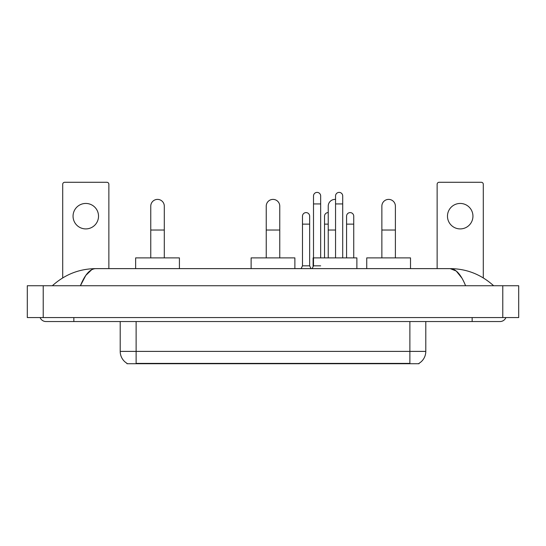 <?xml version="1.0" encoding="UTF-8"?>
<svg xmlns="http://www.w3.org/2000/svg" width="546" height="546" viewBox="0 0 546 546"><rect width="100%" height="100%" fill="white"/><g stroke="black" fill="none" stroke-linecap="round" stroke-linejoin="round"><path stroke-width="0.82" d="M419.028 363.329L419.028 363.718L126.972 363.718L126.972 363.329M127.088 363.397A13.923 13.923 0 0 1 120.209 351.385L136.125 351.385L136.125 363.397L409.875 363.397L409.875 351.385L425.791 351.385L425.791 321.546M120.209 351.385L120.209 321.546M418.912 363.397A13.923 13.923 0 0 0 425.791 351.385M85.79 203.446A12.735 12.735 0 0 0 73.055 216.182A12.735 12.735 0 0 0 85.79 228.91A12.735 12.735 0 0 0 98.526 216.182A12.735 12.735 0 0 0 85.79 203.446M108.866 268.625L108.866 184.268A1.986 1.986 0 0 0 106.879 182.282L64.701 182.282A1.986 1.986 0 0 0 62.715 184.268L62.715 277.894M150.764 257.883L150.764 206.156A6.764 6.764 0 0 1 157.528 199.392A6.764 6.764 0 0 1 164.298 206.156A6.764 6.764 0 0 0 157.528 199.392M164.298 257.883L164.298 206.156M179.416 268.625L179.416 257.883L135.647 257.883L135.647 268.625M266.236 257.883L266.236 206.156A6.764 6.764 0 0 1 273 199.392A6.764 6.764 0 0 1 279.764 206.156A6.764 6.764 0 0 0 273 199.392M279.764 257.883L279.764 206.156M294.881 268.625L294.881 257.883L251.119 257.883L251.119 268.625M328.228 257.883L328.228 206.156A6.764 6.764 0 0 1 335.551 199.413A6.764 6.764 0 0 0 334.991 199.392M356.879 268.625L356.879 257.883L313.111 257.883L313.111 266.632M381.866 257.883L381.866 206.156A6.764 6.764 0 0 1 388.629 199.392A6.764 6.764 0 0 1 395.393 206.156A6.764 6.764 0 0 0 388.629 199.392M395.393 257.883L395.393 206.156M410.51 268.625L410.51 257.883L366.741 257.883L366.741 268.625M312.114 268.625L313.506 265.841L320.666 265.841M320.666 257.883L320.666 195.966A3.583 3.583 0 0 0 317.089 192.39A3.583 3.583 0 0 1 317.315 192.397M313.506 265.841L313.506 203.924L320.666 203.924M313.506 203.924L313.506 195.966A3.583 3.583 0 0 1 317.089 192.39M342.711 257.883L342.711 195.966A3.583 3.583 0 0 0 339.127 192.39A3.583 3.583 0 0 1 339.353 192.397M335.551 257.883L335.551 203.924L342.711 203.924M335.551 203.924L335.551 195.966A3.583 3.583 0 0 1 339.127 192.39M301.092 268.625L302.484 265.841L309.643 265.841L311.036 268.625M309.643 265.841L309.643 216.182A3.583 3.583 0 0 0 306.292 212.606A3.583 3.583 0 0 1 309.643 216.182M302.484 265.841L302.484 224.14L309.643 224.14M302.484 224.14L302.484 216.182A3.583 3.583 0 0 1 306.292 212.606M324.529 257.883L324.529 224.14L328.228 224.14M324.529 224.14L324.529 216.182A3.583 3.583 0 0 1 328.228 212.599M353.733 257.883L353.733 216.182A3.583 3.583 0 0 0 350.375 212.606A3.583 3.583 0 0 1 353.733 216.182M346.574 257.883L346.574 224.14L353.733 224.14M346.574 224.14L346.574 216.182A3.583 3.583 0 0 1 350.375 212.606M460.21 203.446A12.735 12.735 0 0 0 447.474 216.182A12.735 12.735 0 0 0 460.21 228.91A12.735 12.735 0 0 0 472.945 216.182A12.735 12.735 0 0 0 460.21 203.446M483.285 277.894L483.285 184.268A1.986 1.986 0 0 0 481.299 182.282L439.12 182.282A1.986 1.986 0 0 0 437.134 184.268L437.134 268.625M73.853 317.567L73.853 321.546L500 321.546A6.368 6.368 0 0 0 505.903 317.567A6.368 6.368 0 0 1 500 321.546A6.368 6.368 0 0 0 505.903 317.567A6.368 6.368 0 0 1 500 321.546M40.097 317.567A6.368 6.368 0 0 0 46.001 321.546A6.368 6.368 0 0 1 40.097 317.567A6.368 6.368 0 0 0 46.001 321.546L73.853 321.546M465.588 285.735C461.022 274.495 455.896 268.796 450.204 268.625L95.796 268.625C90.104 268.796 84.978 274.495 80.412 285.735L85.77 275.443L91.66 269.744M43.216 285.735L518.7 285.735L518.7 317.567L27.3 317.567L27.3 285.735L43.216 285.735L43.216 317.567M518.7 285.735L518.7 317.567M492.28 284.507L493.632 285.735C481.108 274.454 466.632 268.748 450.204 268.625L456.265 271.048L461.943 278.132M53.72 284.507L52.368 285.735C64.831 274.481 79.306 268.775 95.796 268.625M408.285 363.718L408.285 363.329M137.715 363.718L137.715 363.329M136.125 321.546L136.125 351.385L409.875 351.385L409.875 321.546M150.764 230.03L164.298 230.03M266.236 230.03L279.764 230.03M328.228 230.03L335.551 230.03M381.866 230.03L395.393 230.03M472.147 317.567L472.147 321.546M502.784 285.735L502.784 317.567"/></g></svg>
